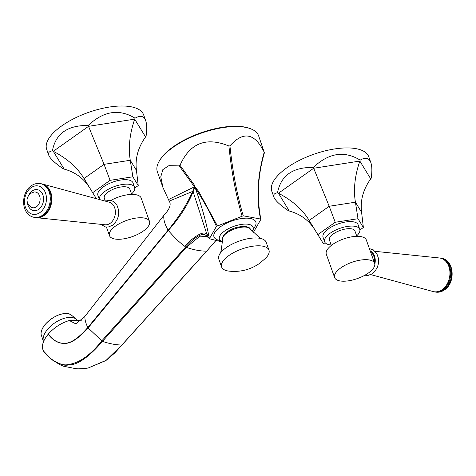 <?xml version="1.0" encoding="UTF-8"?>
<svg xmlns="http://www.w3.org/2000/svg" width="476" height="476" viewBox="0 0 476 476"><rect width="100%" height="100%" fill="white"/><g stroke="black" fill="none" stroke-linecap="round" stroke-linejoin="round"><path stroke-width="0.71" d="M206.81 251.054L114.894 352.853L105.898 360.57L88.096 368.055L106.124 360.32L122.112 344.761L206.59 251.132C200.723 251.221 193.958 249.965 186.306 247.359L185.658 246.996L101.727 340.965C87.792 358.434 76.6 363.485 67.729 364.622C60.815 366.443 48.011 358.261 43.459 350.973C48.266 358.606 61.368 366.806 68.264 364.979C77.302 365.217 88.703 357.351 102.459 341.381C109.73 343.797 116.186 344.999 121.82 344.987M81.426 320.211L69.276 320.515C61.059 323.043 54.032 327.613 48.201 334.223C42.763 340.905 41.186 346.486 43.459 350.973L51.39 359.404L60.256 364.866L63.695 366.276L76.011 368.704C78.284 368.977 82.312 368.763 88.096 368.055M206.87 250.947L215.515 240.915M69.276 320.515L75.862 323.882L84.871 316.433C84.752 319.557 85.728 323.246 87.804 327.506C78.231 338.495 70.246 343.755 63.838 343.303C58.215 343.244 53.003 340.221 48.201 334.223C53.139 340.703 58.774 343.761 65.117 343.398C71.12 343.434 78.778 338.275 88.09 327.928L102.459 341.381L186.306 247.359L199.872 236.173L206.852 236.459L207.851 237.244M208.054 237.411A1.297 0.964 -50.1 0 1 207.97 237.351A1.297 0.964 -50.1 0 1 207.691 236.721L207.637 236.679C205.263 234.329 202.603 233.918 199.658 235.441C195.701 237.226 191.037 241.076 185.658 246.996L184.801 246.348C191.798 238.345 203.871 229.337 207.09 234.543L208.78 235.519C205.602 219.971 201.116 204.174 195.315 188.127C194.767 186.901 195.892 187.996 198.676 191.417L194.987 186.925L194.386 185.081L179.993 165.333L179.22 165.886L168.885 165.666L162.851 169.593L160.775 176.792L162.959 187.538L169.194 201.146C171.449 204.359 169.688 209.077 163.911 215.313L84.871 316.433M168.415 199.605L194.559 186.77L192.637 191.411C187.151 204.055 178.964 216.979 168.088 230.194L87.804 327.506L88.09 327.928L168.29 230.485C173.883 236.846 178.381 241.332 181.784 243.938L184.801 246.348M222.827 242.1L209.708 238.827L209.613 238.339L216.425 226.386L243.218 215.801C236.959 194.428 232.532 171.11 229.938 145.846L228.92 146.001C206.156 136.648 189.847 143.092 179.993 165.333M159.627 160.513A52.866 21.372 160.4 0 1 159.876 160.085A52.866 21.372 160.4 0 1 173.389 146.679A52.866 21.372 160.4 0 1 249.234 128.264L250.18 128.603A53.734 21.717 160.4 0 1 258.611 135.791L264.204 152.225C257.462 175.751 256.237 198.016 260.527 219.025L260.806 219.478L253.238 232.663M243.218 215.801L260.527 219.025L260.806 219.478M209.708 238.827L209.297 238.054L209.672 238.797M252.417 230.795L255.011 226.481A22.205 8.979 160.4 0 0 250.364 218.484A22.205 8.979 160.4 0 0 221.691 225.927A22.205 8.979 160.4 0 0 217.478 239.85L222.209 241.552A17.874 7.223 -19.6 0 1 225.6 230.348A17.874 7.223 -19.6 0 1 248.68 224.351A17.874 7.223 -19.6 0 1 252.417 230.795A17.874 7.223 -19.6 0 1 252.06 231.342M207.947 237.328A1.297 0.964 -50.2 0 1 207.923 237.31L209.607 238.75M208.78 235.519L209.297 238.054L207.691 236.721M194.987 186.925L193.072 191.876C187.717 205.079 179.458 217.948 168.29 230.485L168.088 230.194C164.726 224.244 163.339 219.281 163.911 215.313M194.482 186.866L179.22 165.886M194.714 186.372L194.386 185.081M217.324 225.749L198.676 191.417M242.04 215.985C235.798 194.601 231.425 171.271 228.92 146.001M264.442 152.618L264.204 152.225C254.767 132.988 243.343 130.858 229.938 145.846M250.18 128.603A53.734 21.717 160.4 0 0 173.091 147.322A53.734 21.717 160.4 0 0 159.359 160.942A53.734 21.717 160.4 0 0 157.372 171.842L162.959 187.538M216.425 226.386C210.725 213.653 203.686 200.902 195.315 188.127M222.833 241.749A17.874 7.223 -19.6 0 1 222.209 241.552M268.958 250.12L266.167 242.278A25.133 10.157 160.4 0 0 262.371 238.97A25.133 10.157 160.4 0 0 226.171 247.675A25.133 10.157 160.4 0 0 219.668 254.178A25.133 10.157 160.4 0 0 218.817 259.14L221.608 266.982A25.133 10.157 -19.6 0 1 228.962 255.511A25.133 10.157 -19.6 0 1 253.226 246.163A25.133 10.157 -19.6 0 1 268.958 250.12A25.133 10.157 -19.6 0 1 265.769 258.087L259.646 263.335C250.441 269.696 240.261 272.296 229.111 271.136A25.133 10.157 -19.6 0 1 221.608 266.982M439.687 258.016A17.16 12.882 100.5 0 1 440.83 258.159A17.16 12.882 100.5 0 1 450.689 271.808A17.16 12.882 100.5 0 1 442.954 289.819A17.16 12.882 100.5 0 1 434.546 291.901A17.16 12.882 100.5 0 1 433.428 291.621M375.124 251.334L439.306 257.968A17.1 12.834 100.5 0 1 449.862 271.177A17.1 12.834 100.5 0 1 442.198 289.628A17.1 12.834 -79.5 0 1 433.059 291.526L370.786 274.616M340.834 267.875A21.236 8.586 -19.6 0 1 361.332 259.973A21.236 8.586 -19.6 0 1 374.624 263.317A21.236 8.586 -19.6 0 1 368.412 273.01A21.236 8.586 -19.6 0 1 347.914 280.905A21.236 8.586 -19.6 0 1 334.622 277.562A21.236 8.586 -19.6 0 1 340.834 267.875M374.624 263.317L366.318 239.981A21.236 8.586 160.4 0 0 353.019 236.637A21.236 8.586 160.4 0 0 332.522 244.533A21.236 8.586 160.4 0 0 326.31 254.226L334.622 277.562M356.851 236.334L354.947 230.985A13.542 5.474 160.4 0 0 346.468 228.855A13.542 5.474 160.4 0 0 333.396 233.889A13.542 5.474 160.4 0 0 329.434 240.071L331.338 245.42M331.171 244.944A18.635 7.533 -19.6 0 1 329.225 244.712A18.635 7.533 -19.6 0 1 324.638 241.778A18.635 7.533 -19.6 0 1 334.527 230.628A18.635 7.533 -19.6 0 1 355.155 226.344A18.635 7.533 -19.6 0 1 359.743 229.277A18.635 7.533 -19.6 0 1 356.685 235.858M359.743 229.277L358.148 224.797A18.635 7.533 160.4 0 0 353.561 221.864A18.635 7.533 160.4 0 0 332.932 226.148A18.635 7.533 160.4 0 0 323.043 237.298L324.638 241.778M325.453 243.028L323.186 243.379L317.819 234.591L335.229 222.262L358 218.716L363.372 227.504L359.904 229.962M277.526 192.78L278.43 193.226C292.335 200.473 302.581 209.553 309.156 220.459L315.338 230.574C309.358 220.65 300.683 214.135 289.307 211.029L288.569 210.85C280.078 205.061 275.182 200.479 273.89 197.112C273.075 194.749 274.289 193.31 277.526 192.78C280.81 175.555 292.746 167.106 313.333 167.415C328.749 152.873 344.362 150.446 360.171 160.126C365.503 157.02 369.055 157.842 370.84 162.584C372.053 166.076 372.178 171.277 371.215 178.197L370.715 178.863C363.158 189.454 360.118 200.598 361.587 212.302L363.372 227.504M360.171 160.126L359.838 161.066C354.81 175.793 353.335 189.502 355.411 202.187L358 218.716M313.333 167.415L329.196 206.269L335.229 222.262M361.587 212.302L355.411 202.187L329.196 206.269L309.156 220.459L317.819 234.591M315.338 230.574L323.186 243.379M370.84 162.584L368.769 156.771A51.456 20.801 160.4 0 0 359.558 149.512A51.456 20.801 -19.6 0 0 301.588 159.293A51.456 20.801 -19.6 0 0 271.814 191.292L273.89 197.112M34.105 217.336L34.98 217.496A17.16 12.882 -79.5 0 0 43.381 215.414A17.16 12.882 -79.5 0 0 51.116 197.403A17.16 12.882 -79.5 0 0 41.257 183.76L40.389 183.599A17.16 12.882 100.5 0 1 50.248 197.242A17.16 12.882 100.5 0 1 42.513 215.253A17.16 12.882 100.5 0 1 34.105 217.336C20.67 214.652 20.617 192.81 31.243 185.807C34.111 183.795 37.164 183.058 40.389 183.599M36.122 217.639A17.1 12.834 -79.5 0 0 36.503 217.687A17.1 12.834 -79.5 0 0 44.107 215.503A17.1 12.834 100.5 0 0 51.842 198.064A17.1 12.834 100.5 0 0 42.751 184.129L109.266 202.199A11.507 8.639 -79.5 0 1 115.382 211.57A11.507 8.639 -79.5 0 1 110.176 223.303A11.507 8.639 -79.5 0 1 105.065 224.773L36.503 217.687M42.382 184.039A17.1 12.834 100.5 0 1 42.751 184.129M118.578 214.908L118.72 211.356M143.27 231.086A21.236 8.586 -19.6 0 1 122.772 238.982A21.236 8.586 -19.6 0 1 109.48 235.644A21.236 8.586 -19.6 0 1 115.692 225.951A21.236 8.586 -19.6 0 1 136.19 218.056A21.236 8.586 -19.6 0 1 149.488 221.394A21.236 8.586 -19.6 0 1 143.27 231.086M149.488 221.394L141.176 198.058A21.236 8.586 160.4 0 0 110.89 200.42M131.709 194.41L129.805 189.061A13.542 5.474 160.4 0 0 121.332 186.931A13.542 5.474 160.4 0 0 108.254 191.971A13.542 5.474 160.4 0 0 104.292 198.147L105.285 200.926M99.395 199.515A18.635 7.533 -19.6 0 1 109.766 188.52A18.635 7.533 -19.6 0 1 130.013 184.42A18.635 7.533 -19.6 0 1 134.607 187.354A18.635 7.533 -19.6 0 1 131.543 193.94M134.607 187.354L133.006 182.873A18.635 7.533 160.4 0 0 128.419 179.94A18.635 7.533 160.4 0 0 107.79 184.23A18.635 7.533 160.4 0 0 97.901 195.374L99.496 199.855M48.748 155.188C47.939 152.832 49.153 151.386 52.39 150.856C55.668 133.637 67.604 125.182 88.191 125.491C103.607 110.956 119.226 108.522 135.035 118.203C140.361 115.097 143.919 115.918 145.698 120.666L143.627 114.847A51.456 20.801 160.4 0 0 134.416 107.588A51.456 20.801 -19.6 0 0 76.452 117.37A51.456 20.801 -19.6 0 0 46.678 149.375L48.748 155.188C50.039 158.562 54.936 163.137 63.427 168.926L64.165 169.105C75.541 172.217 84.216 178.726 90.196 188.651L96.348 198.688L92.683 192.673L110.087 180.339L132.863 176.798L138.23 185.58L134.762 188.038M145.698 120.666C146.911 124.153 147.036 129.353 146.072 136.273L145.573 136.939C138.016 147.53 134.976 158.675 136.445 170.378L138.23 185.58M135.035 118.203L134.696 119.143C129.668 133.869 128.193 147.578 130.269 160.269L132.863 176.798M88.191 125.491L104.054 164.345L110.087 180.339M52.39 150.856L53.288 151.309C67.193 158.556 77.439 167.629 84.02 178.542L92.683 192.673M206.852 236.465L207.923 237.31A1.297 0.964 -50.2 0 1 207.917 237.31A1.297 0.964 -50.2 0 1 207.637 236.679L193.137 191.721A1.297 0.857 -157.1 0 1 192.703 191.263M193.072 191.876A1.297 0.857 -157 0 1 192.637 191.411L169.194 201.146M227.177 232.722A14.696 5.938 -19.6 0 1 250.269 228.998C249.007 224.952 234.686 225.939 227.433 231.717C223.893 234.597 222.328 236.959 222.738 238.803A14.696 5.938 160.4 0 1 227.177 232.722M76.481 319.408A20.04 10.537 145.9 0 0 47.701 329.19A20.04 10.537 145.9 0 0 43.518 341.691M70.549 314.398A18.516 9.734 145.9 0 0 45.303 324.364A18.516 9.734 145.9 0 0 41.079 334.319C40.882 331.231 42.293 327.875 45.315 324.257C54.109 315.368 62.523 312.083 70.549 314.398L76.612 319.414M47.642 321.913A18.118 9.526 -34.1 0 1 56.584 315.868M435.421 292.062A17.16 12.882 -79.5 0 0 443.828 289.979A17.16 12.882 -79.5 0 0 451.563 271.969A17.16 12.882 -79.5 0 0 441.704 258.325C454.324 260.122 455.752 282.738 444.566 289.854C441.692 291.865 438.646 292.603 435.421 292.062L434.546 291.901M370.239 250.995A11.507 8.639 100.5 0 1 374.82 264.228M374.439 262.8A10.639 7.985 -79.5 0 0 370.667 252.197M289.307 211.029L278.43 193.226L313.696 168.248L359.838 161.066L370.715 178.863M31.047 187.705A14.429 10.835 100.5 0 1 45.517 193.024A14.429 10.835 100.5 0 1 39.901 212.57A14.429 10.835 100.5 0 1 25.436 207.25A14.429 10.835 100.5 0 1 31.047 187.705M136.445 170.378L130.269 160.269L104.054 164.345L84.02 178.542L90.196 188.651M64.165 169.105L53.288 151.309L88.554 126.324L134.696 119.143L145.573 136.939M27.471 202.835A10.65 7.997 -79.5 0 0 38.74 209.315A10.65 7.997 -79.5 0 0 42.882 194.886A10.65 7.997 -79.5 0 0 32.207 190.959A10.65 7.997 -79.5 0 0 28.977 194.738M34.093 191.995A7.979 5.986 100.5 0 1 40.002 197.463A7.979 5.986 100.5 0 1 36.509 206.745A7.979 5.986 -79.5 0 1 31.255 207.238C25.918 202.907 25.645 198.308 30.428 193.429L34.093 191.995M206.822 251.042L215.58 240.933M260.854 219.257C256.635 197.237 257.837 175.037 264.442 152.659M159.876 160.085L159.359 160.942M219.668 254.178L221.102 251.144L222.738 238.803M250.269 228.998L259.343 237.524L262.371 238.97M41.079 334.319L43.471 341.816M440.83 258.159L441.704 258.325M364.86 275.229L368.204 275.39L372.547 273.599L374.921 271.391L377.432 267.119L378.331 263.984L378.414 258.212L376.843 253.648L373.232 249.829L369.382 248.591M105.023 201.045L110.372 200.307L113.359 201.437L116.977 205.257L118.542 209.821L118.464 215.592L117.566 218.728L115.049 223.006L112.675 225.213L108.332 226.998L105.493 226.951L100.686 224.321M109.48 235.644L106.428 227.07"/></g></svg>
